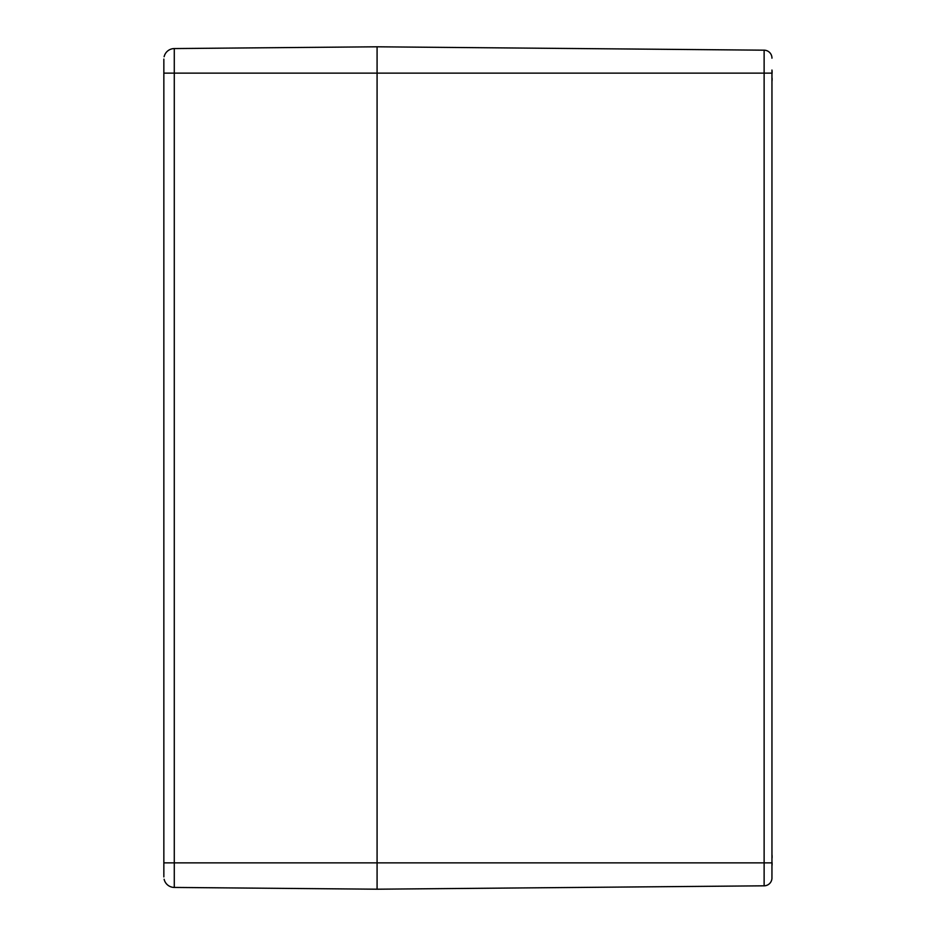 <?xml version="1.0" encoding="UTF-8"?>
<svg xmlns="http://www.w3.org/2000/svg" width="936" height="936" viewBox="0 0 936 936"><rect width="100%" height="100%" fill="white"/><g stroke="black" fill="none" stroke-linecap="round" stroke-linejoin="round"><path stroke-width="1.4" d="M163.847 63.578L163.847 59.097C164.373 54.99 164.373 54.99 163.847 59.097L163.847 876.903C164.373 881.01 164.373 881.01 163.847 876.903L163.847 822.065M771.849 879.197L771.849 879.197A7.897 7.897 0 0 1 764.127 885.819L377.079 889.2L377.079 862.875L377.079 889.2L174.283 887.433A10.53 10.53 0 0 1 164.116 879.267L164.315 879.98A10.53 10.53 0 0 0 174.283 887.433L174.283 48.567A10.53 10.53 0 0 0 164.315 56.02L164.116 56.733A10.53 10.53 0 0 1 174.283 48.567L377.079 46.8L377.079 73.125L377.079 46.8L764.127 50.181A7.897 7.897 0 0 1 771.849 56.803L771.849 56.803M163.847 798.373L163.847 137.627M163.847 113.935L163.847 95.507M771.954 862.875L771.954 73.125L764.127 73.125L764.127 885.819A7.897 7.897 0 0 0 771.943 878.448L771.954 862.875L377.079 862.875L377.079 73.125L377.079 862.875L163.847 862.875M163.847 840.493L163.847 876.903M163.847 79.958L163.847 70.633M771.954 58.184L771.943 57.552A7.897 7.897 0 0 0 764.127 50.181L764.127 73.125L163.847 73.125M771.954 74.143L772.13 72.68A33.871 25.553 -164.7 0 0 771.954 71.838M771.954 71.241A33.871 21.446 -13 0 1 772.13 71.897L771.954 70.036L771.966 71.908M771.954 79.677A33.871 25.553 -15.3 0 0 772.13 78.835L771.954 77.407M771.954 81.479A34.141 33.52 152.9 0 1 771.954 81.502A34.141 33.52 152.9 0 0 771.954 81.479L772.13 79.618A33.871 21.446 -167 0 1 771.954 80.274M771.954 858.628L772.13 857.165A33.871 25.553 -164.7 0 0 771.954 856.323M771.954 855.726A33.871 21.446 -13 0 1 772.13 856.381L771.954 854.521L771.966 856.393M771.954 864.162A33.871 25.553 -15.3 0 0 772.13 863.32L771.954 861.892M771.954 865.964A34.141 33.52 152.9 0 1 771.954 865.987A34.141 33.52 152.9 0 0 771.954 865.964L772.13 864.103A33.871 21.446 -167 0 1 771.954 864.759M164.315 879.98L164.315 879.98A10.53 10.53 0 0 0 174.283 887.433A10.53 10.53 0 0 1 164.116 879.267M164.116 56.733A10.53 10.53 0 0 1 174.283 48.567"/></g></svg>
